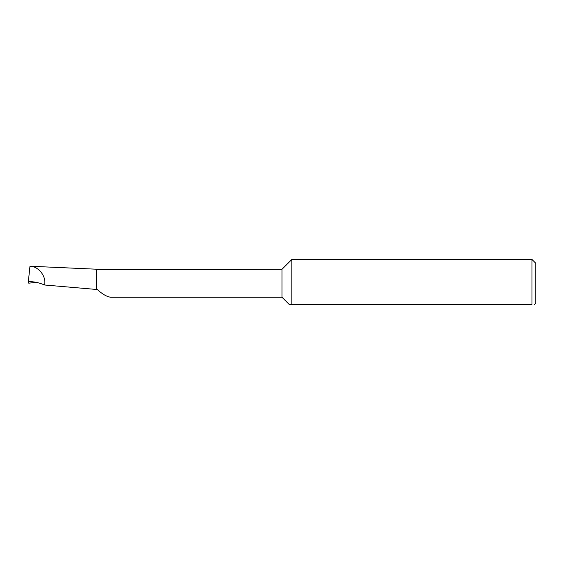 <?xml version="1.0" encoding="UTF-8"?>
<svg xmlns="http://www.w3.org/2000/svg" width="564" height="564" viewBox="0 0 564 564"><rect width="100%" height="100%" fill="white"/><g stroke="black" fill="none" stroke-linecap="round" stroke-linejoin="round"><path stroke-width="0.85" d="M29.948 266.384L29.962 266.222C38.535 266.187 46.593 276.564 44.535 284.989L96.705 289.48L96.705 289.008C102.049 293.957 106.681 296.692 110.607 297.228L281.986 297.228L281.986 269.31L96.705 269.662M281.986 297.228L289.283 304.525L291.821 304.525L291.821 259.475L281.986 269.31M290.601 304.525L531.993 304.525C535.314 304.525 535.314 304.525 531.993 304.525L531.993 259.475L535.8 263.282L535.8 303.256L534.411 304.525M44.535 284.989C39.29 282.712 33.896 281.563 28.355 281.556L29.962 266.222L96.705 269.218L96.705 289.48M28.355 281.556L28.2 283.015L29.088 283.156L36.054 282.317M531.993 259.475L291.821 259.475"/></g></svg>
